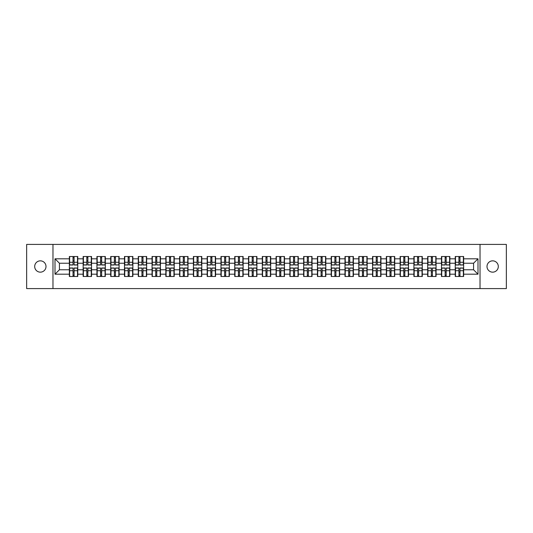<?xml version="1.0" encoding="UTF-8"?>
<svg xmlns="http://www.w3.org/2000/svg" width="533" height="533" viewBox="0 0 533 533"><rect width="100%" height="100%" fill="white"/><g stroke="black" fill="none" stroke-linecap="round" stroke-linejoin="round"><path stroke-width="0.8" d="M492.659 272.156A5.656 5.656 0 0 1 487.002 266.5A5.656 5.656 0 0 1 492.659 260.844A5.656 5.656 0 0 1 498.308 266.5A5.656 5.656 0 0 1 492.659 272.156M40.341 272.156A5.656 5.656 0 0 1 34.692 266.5A5.656 5.656 0 0 1 40.341 260.844A5.656 5.656 0 0 1 45.998 266.5A5.656 5.656 0 0 1 40.341 272.156M480.026 288.586L506.35 288.586L506.35 244.414L480.026 244.414L480.026 288.586L52.974 288.586L52.974 244.414L26.65 244.414L26.65 288.586L52.974 288.586M480.026 244.414L52.974 244.414M473.577 269.771L473.577 263.229L463.637 263.229L463.637 269.771L473.577 269.771L477.994 274.189L477.994 258.811L463.637 258.811L463.637 256.52L455.242 256.52L455.242 263.229L449.852 263.229L449.852 269.771L455.242 269.771L455.242 263.229M477.994 274.189L463.637 274.189L463.637 276.48L455.242 276.48L455.242 274.189L449.852 274.189L449.852 276.48L441.464 276.48L441.464 274.189L436.074 274.189L436.074 276.48L427.679 276.48L427.679 274.189L422.289 274.189L422.289 276.48L413.901 276.48L413.901 274.189L408.511 274.189L408.511 276.48L400.116 276.48L400.116 274.189L394.726 274.189L394.726 276.48L386.338 276.48L386.338 274.189L380.948 274.189L380.948 276.48L372.554 276.48L372.554 274.189L367.164 274.189L367.164 276.48L358.776 276.48L358.776 274.189L353.386 274.189L353.386 276.48L344.991 276.48L344.991 274.189L339.601 274.189L339.601 276.48L331.213 276.48L331.213 274.189L325.823 274.189L325.823 276.48L317.428 276.48L317.428 274.189L312.038 274.189L312.038 276.48L303.65 276.48L303.65 274.189L298.26 274.189L298.26 276.48L289.865 276.48L289.865 274.189L284.475 274.189L284.475 276.48L276.087 276.48L276.087 274.189L270.697 274.189L270.697 276.48L262.303 276.48L262.303 274.189L256.913 274.189L256.913 276.48L248.525 276.48L248.525 274.189L243.135 274.189L243.135 276.48L234.74 276.48L234.74 274.189L229.35 274.189L229.35 276.48L220.962 276.48L220.962 274.189L215.572 274.189L215.572 276.48L207.177 276.48L207.177 274.189L201.787 274.189L201.787 276.48L193.399 276.48L193.399 274.189L188.009 274.189L188.009 276.48L179.614 276.48L179.614 274.189L174.224 274.189L174.224 276.48L165.836 276.48L165.836 274.189L160.446 274.189L160.446 276.48L152.052 276.48L152.052 274.189L146.662 274.189L146.662 276.48L138.274 276.48L138.274 274.189L132.884 274.189L132.884 276.48L124.489 276.48L124.489 274.189L119.099 274.189L119.099 276.48L110.711 276.48L110.711 274.189L105.321 274.189L105.321 276.48L96.926 276.48L96.926 274.189L91.536 274.189L91.536 276.48L83.148 276.48L83.148 274.189L77.758 274.189L77.758 276.48L69.363 276.48L69.363 274.189L55.006 274.189L55.006 258.811L69.363 258.811L69.363 263.229L59.423 263.229L59.423 269.771L69.363 269.771L69.363 263.229M455.242 258.811L449.852 258.811L449.852 256.52L441.464 256.52L441.464 258.811L436.074 258.811L436.074 256.52L427.679 256.52L427.679 258.811L422.289 258.811L422.289 256.52L413.901 256.52L413.901 258.811L408.511 258.811L408.511 256.52L400.116 256.52L400.116 258.811L394.726 258.811L394.726 256.52L386.338 256.52L386.338 258.811L380.948 258.811L380.948 256.52L372.554 256.52L372.554 258.811L367.164 258.811L367.164 256.52L358.776 256.52L358.776 258.811L353.386 258.811L353.386 256.52L344.991 256.52L344.991 258.811L339.601 258.811L339.601 256.52L331.213 256.52L331.213 258.811L325.823 258.811L325.823 256.52L317.428 256.52L317.428 258.811L312.038 258.811L312.038 256.52L303.65 256.52L303.65 258.811L298.26 258.811L298.26 256.52L289.865 256.52L289.865 258.811L284.475 258.811L284.475 256.52L276.087 256.52L276.087 258.811L270.697 258.811L270.697 256.52L262.303 256.52L262.303 258.811L256.913 258.811L256.913 256.52L248.525 256.52L248.525 258.811L243.135 258.811L243.135 256.52L234.74 256.52L234.74 258.811L229.35 258.811L229.35 256.52L220.962 256.52L220.962 258.811L215.572 258.811L215.572 256.52L207.177 256.52L207.177 258.811L201.787 258.811L201.787 256.52L193.399 256.52L193.399 258.811L188.009 258.811L188.009 256.52L179.614 256.52L179.614 258.811L174.224 258.811L174.224 256.52L165.836 256.52L165.836 258.811L160.446 258.811L160.446 256.52L152.052 256.52L152.052 258.811L146.662 258.811L146.662 256.52L138.274 256.52L138.274 258.811L132.884 258.811L132.884 256.52L124.489 256.52L124.489 258.811L119.099 258.811L119.099 256.52L110.711 256.52L110.711 258.811L105.321 258.811L105.321 256.52L96.926 256.52L96.926 258.811L91.536 258.811L91.536 256.52L83.148 256.52L83.148 258.811L77.758 258.811L77.758 256.52L69.363 256.52L69.363 258.811M455.242 269.771L455.242 274.189M449.852 269.771L449.852 274.189M449.852 258.811L449.852 263.229M436.074 269.771L441.464 269.771L441.464 263.229L436.074 263.229L436.074 274.189M441.464 269.771L441.464 274.189M441.464 258.811L441.464 263.229M436.074 258.811L436.074 263.229M422.289 269.771L427.679 269.771L427.679 263.229L422.289 263.229L422.289 274.189M427.679 269.771L427.679 274.189M427.679 258.811L427.679 263.229M422.289 258.811L422.289 263.229M408.511 269.771L413.901 269.771L413.901 263.229L408.511 263.229L408.511 274.189M413.901 269.771L413.901 274.189M413.901 258.811L413.901 263.229M408.511 258.811L408.511 263.229M394.726 269.771L400.116 269.771L400.116 263.229L394.726 263.229L394.726 274.189M400.116 269.771L400.116 274.189M400.116 258.811L400.116 263.229M394.726 258.811L394.726 263.229M380.948 269.771L386.338 269.771L386.338 263.229L380.948 263.229L380.948 274.189M386.338 269.771L386.338 274.189M386.338 258.811L386.338 263.229M380.948 258.811L380.948 263.229M367.164 269.771L372.554 269.771L372.554 263.229L367.164 263.229L367.164 274.189M372.554 269.771L372.554 274.189M372.554 258.811L372.554 263.229M367.164 258.811L367.164 263.229M353.386 269.771L358.776 269.771L358.776 263.229L353.386 263.229L353.386 274.189M358.776 269.771L358.776 274.189M358.776 258.811L358.776 263.229M353.386 258.811L353.386 263.229M339.601 269.771L344.991 269.771L344.991 263.229L339.601 263.229L339.601 274.189M344.991 269.771L344.991 274.189M344.991 258.811L344.991 263.229M339.601 258.811L339.601 263.229M325.823 269.771L331.213 269.771L331.213 263.229L325.823 263.229L325.823 274.189M331.213 269.771L331.213 274.189M331.213 258.811L331.213 263.229M325.823 258.811L325.823 263.229M312.038 269.771L317.428 269.771L317.428 263.229L312.038 263.229L312.038 274.189M317.428 269.771L317.428 274.189M317.428 258.811L317.428 263.229M312.038 258.811L312.038 263.229M298.26 269.771L303.65 269.771L303.65 263.229L298.26 263.229L298.26 274.189M303.65 269.771L303.65 274.189M303.65 258.811L303.65 263.229M298.26 258.811L298.26 263.229M284.475 269.771L289.865 269.771L289.865 263.229L284.475 263.229L284.475 274.189M289.865 269.771L289.865 274.189M289.865 258.811L289.865 263.229M284.475 258.811L284.475 263.229M270.697 269.771L276.087 269.771L276.087 263.229L270.697 263.229L270.697 274.189M276.087 269.771L276.087 274.189M276.087 258.811L276.087 263.229M270.697 258.811L270.697 263.229M256.913 269.771L262.303 269.771L262.303 263.229L256.913 263.229L256.913 274.189M262.303 269.771L262.303 274.189M262.303 258.811L262.303 263.229M256.913 258.811L256.913 263.229M243.135 269.771L248.525 269.771L248.525 263.229L243.135 263.229L243.135 274.189M248.525 269.771L248.525 274.189M248.525 258.811L248.525 263.229M243.135 258.811L243.135 263.229M229.35 269.771L234.74 269.771L234.74 263.229L229.35 263.229L229.35 274.189M234.74 269.771L234.74 274.189M234.74 258.811L234.74 263.229M229.35 258.811L229.35 263.229M215.572 269.771L220.962 269.771L220.962 263.229L215.572 263.229L215.572 274.189M220.962 269.771L220.962 274.189M220.962 258.811L220.962 263.229M215.572 258.811L215.572 263.229M201.787 269.771L207.177 269.771L207.177 263.229L201.787 263.229L201.787 274.189M207.177 269.771L207.177 274.189M207.177 258.811L207.177 263.229M201.787 258.811L201.787 263.229M188.009 269.771L193.399 269.771L193.399 263.229L188.009 263.229L188.009 274.189M193.399 269.771L193.399 274.189M193.399 258.811L193.399 263.229M188.009 258.811L188.009 263.229M174.224 269.771L179.614 269.771L179.614 263.229L174.224 263.229L174.224 274.189M179.614 269.771L179.614 274.189M179.614 258.811L179.614 263.229M174.224 258.811L174.224 263.229M160.446 269.771L165.836 269.771L165.836 263.229L160.446 263.229L160.446 274.189M165.836 269.771L165.836 274.189M165.836 258.811L165.836 263.229M160.446 258.811L160.446 263.229M146.662 269.771L152.052 269.771L152.052 263.229L146.662 263.229L146.662 274.189M152.052 269.771L152.052 274.189M152.052 258.811L152.052 263.229M146.662 258.811L146.662 263.229M132.884 269.771L138.274 269.771L138.274 263.229L132.884 263.229L132.884 274.189M138.274 269.771L138.274 274.189M138.274 258.811L138.274 263.229M132.884 258.811L132.884 263.229M119.099 269.771L124.489 269.771L124.489 263.229L119.099 263.229L119.099 274.189M124.489 269.771L124.489 274.189M124.489 258.811L124.489 263.229M119.099 258.811L119.099 263.229M105.321 269.771L110.711 269.771L110.711 263.229L105.321 263.229L105.321 274.189M110.711 269.771L110.711 274.189M110.711 258.811L110.711 263.229M105.321 258.811L105.321 263.229M91.536 269.771L96.926 269.771L96.926 263.229L91.536 263.229L91.536 274.189M96.926 269.771L96.926 274.189M96.926 258.811L96.926 263.229M91.536 258.811L91.536 263.229M77.758 269.771L83.148 269.771L83.148 263.229L77.758 263.229L77.758 274.189M83.148 269.771L83.148 274.189M83.148 258.811L83.148 263.229M77.758 258.811L77.758 263.229M69.363 269.771L69.363 274.189M59.423 269.771L55.006 274.189M55.006 258.811L59.423 263.229M463.637 269.771L463.637 274.189M463.637 258.811L463.637 263.229M477.994 258.811L473.577 263.229M77.492 256.52L77.492 265.001L74.087 265.001L74.087 256.52M73.028 256.52L73.028 265.001L69.63 265.001L69.63 256.52M73.028 257.666L74.087 257.666M74.087 260.937L73.028 260.937M69.63 276.48L69.63 267.999L73.028 267.999L73.028 276.48M74.087 276.48L74.087 267.999L77.492 267.999L77.492 276.48M74.087 275.334L73.028 275.334M73.028 272.063L74.087 272.063M91.27 256.52L91.27 265.001L87.872 265.001L87.872 256.52M86.812 256.52L86.812 265.001L83.408 265.001L83.408 256.52M86.812 257.666L87.872 257.666M87.872 260.937L86.812 260.937M105.054 256.52L105.054 265.001L101.65 265.001L101.65 256.52M100.59 256.52L100.59 265.001L97.193 265.001L97.193 256.52M100.59 257.666L101.65 257.666M101.65 260.937L100.59 260.937M118.832 256.52L118.832 265.001L115.434 265.001L115.434 256.52M114.375 256.52L114.375 265.001L110.971 265.001L110.971 256.52M114.375 257.666L115.434 257.666M115.434 260.937L114.375 260.937M132.617 256.52L132.617 265.001L129.213 265.001L129.213 256.52M128.153 256.52L128.153 265.001L124.755 265.001L124.755 256.52M128.153 257.666L129.213 257.666M129.213 260.937L128.153 260.937M146.395 256.52L146.395 265.001L142.997 265.001L142.997 256.52M141.938 256.52L141.938 265.001L138.533 265.001L138.533 256.52M141.938 257.666L142.997 257.666M142.997 260.937L141.938 260.937M83.408 276.48L83.408 267.999L86.812 267.999L86.812 276.48M87.872 276.48L87.872 267.999L91.27 267.999L91.27 276.48M87.872 275.334L86.812 275.334M86.812 272.063L87.872 272.063M97.193 276.48L97.193 267.999L100.59 267.999L100.59 276.48M101.65 276.48L101.65 267.999L105.054 267.999L105.054 276.48M101.65 275.334L100.59 275.334M100.59 272.063L101.65 272.063M110.971 276.48L110.971 267.999L114.375 267.999L114.375 276.48M115.434 276.48L115.434 267.999L118.832 267.999L118.832 276.48M115.434 275.334L114.375 275.334M114.375 272.063L115.434 272.063M124.755 276.48L124.755 267.999L128.153 267.999L128.153 276.48M129.213 276.48L129.213 267.999L132.617 267.999L132.617 276.48M129.213 275.334L128.153 275.334M128.153 272.063L129.213 272.063M138.533 276.48L138.533 267.999L141.938 267.999L141.938 276.48M142.997 276.48L142.997 267.999L146.395 267.999L146.395 276.48M142.997 275.334L141.938 275.334M141.938 272.063L142.997 272.063M160.18 256.52L160.18 265.001L156.775 265.001L156.775 256.52M155.716 256.52L155.716 265.001L152.318 265.001L152.318 256.52M155.716 257.666L156.775 257.666M156.775 260.937L155.716 260.937M152.318 276.48L152.318 267.999L155.716 267.999L155.716 276.48M156.775 276.48L156.775 267.999L160.18 267.999L160.18 276.48M156.775 275.334L155.716 275.334M155.716 272.063L156.775 272.063M173.958 256.52L173.958 265.001L170.56 265.001L170.56 256.52M169.501 256.52L169.501 265.001L166.096 265.001L166.096 256.52M169.501 257.666L170.56 257.666M170.56 260.937L169.501 260.937M166.096 276.48L166.096 267.999L169.501 267.999L169.501 276.48M170.56 276.48L170.56 267.999L173.958 267.999L173.958 276.48M170.56 275.334L169.501 275.334M169.501 272.063L170.56 272.063M187.743 256.52L187.743 265.001L184.345 265.001L184.345 256.52M183.279 256.52L183.279 265.001L179.881 265.001L179.881 256.52M183.279 257.666L184.345 257.666M184.345 260.937L183.279 260.937M179.881 276.48L179.881 267.999L183.279 267.999L183.279 276.48M184.345 276.48L184.345 267.999L187.743 267.999L187.743 276.48M184.345 275.334L183.279 275.334M183.279 272.063L184.345 272.063M201.527 256.52L201.527 265.001L198.123 265.001L198.123 256.52M197.063 256.52L197.063 265.001L193.659 265.001L193.659 256.52M197.063 257.666L198.123 257.666M198.123 260.937L197.063 260.937M193.659 276.48L193.659 267.999L197.063 267.999L197.063 276.48M198.123 276.48L198.123 267.999L201.527 267.999L201.527 276.48M198.123 275.334L197.063 275.334M197.063 272.063L198.123 272.063M215.305 256.52L215.305 265.001L211.907 265.001L211.907 256.52M210.841 256.52L210.841 265.001L207.444 265.001L207.444 256.52M210.841 257.666L211.907 257.666M211.907 260.937L210.841 260.937M207.444 276.48L207.444 267.999L210.841 267.999L210.841 276.48M211.907 276.48L211.907 267.999L215.305 267.999L215.305 276.48M211.907 275.334L210.841 275.334M210.841 272.063L211.907 272.063M229.09 256.52L229.09 265.001L225.686 265.001L225.686 256.52M224.626 256.52L224.626 265.001L221.222 265.001L221.222 256.52M224.626 257.666L225.686 257.666M225.686 260.937L224.626 260.937M221.222 276.48L221.222 267.999L224.626 267.999L224.626 276.48M225.686 276.48L225.686 267.999L229.09 267.999L229.09 276.48M225.686 275.334L224.626 275.334M224.626 272.063L225.686 272.063M242.868 256.52L242.868 265.001L239.47 265.001L239.47 256.52M238.404 256.52L238.404 265.001L235.006 265.001L235.006 256.52M238.404 257.666L239.47 257.666M239.47 260.937L238.404 260.937M235.006 276.48L235.006 267.999L238.404 267.999L238.404 276.48M239.47 276.48L239.47 267.999L242.868 267.999L242.868 276.48M239.47 275.334L238.404 275.334M238.404 272.063L239.47 272.063M256.653 256.52L256.653 265.001L253.248 265.001L253.248 256.52M252.189 256.52L252.189 265.001L248.784 265.001L248.784 256.52M252.189 257.666L253.248 257.666M253.248 260.937L252.189 260.937M248.784 276.48L248.784 267.999L252.189 267.999L252.189 276.48M253.248 276.48L253.248 267.999L256.653 267.999L256.653 276.48M253.248 275.334L252.189 275.334M252.189 272.063L253.248 272.063M270.431 256.52L270.431 265.001L267.033 265.001L267.033 256.52M265.967 256.52L265.967 265.001L262.569 265.001L262.569 256.52M265.967 257.666L267.033 257.666M267.033 260.937L265.967 260.937M262.569 276.48L262.569 267.999L265.967 267.999L265.967 276.48M267.033 276.48L267.033 267.999L270.431 267.999L270.431 276.48M267.033 275.334L265.967 275.334M265.967 272.063L267.033 272.063M284.216 256.52L284.216 265.001L280.811 265.001L280.811 256.52M279.752 256.52L279.752 265.001L276.347 265.001L276.347 256.52M279.752 257.666L280.811 257.666M280.811 260.937L279.752 260.937M276.347 276.48L276.347 267.999L279.752 267.999L279.752 276.48M280.811 276.48L280.811 267.999L284.216 267.999L284.216 276.48M280.811 275.334L279.752 275.334M279.752 272.063L280.811 272.063M297.994 256.52L297.994 265.001L294.596 265.001L294.596 256.52M293.53 256.52L293.53 265.001L290.132 265.001L290.132 256.52M293.53 257.666L294.596 257.666M294.596 260.937L293.53 260.937M290.132 276.48L290.132 267.999L293.53 267.999L293.53 276.48M294.596 276.48L294.596 267.999L297.994 267.999L297.994 276.48M294.596 275.334L293.53 275.334M293.53 272.063L294.596 272.063M311.778 256.52L311.778 265.001L308.374 265.001L308.374 256.52M307.314 256.52L307.314 265.001L303.91 265.001L303.91 256.52M307.314 257.666L308.374 257.666M308.374 260.937L307.314 260.937M303.91 276.48L303.91 267.999L307.314 267.999L307.314 276.48M308.374 276.48L308.374 267.999L311.778 267.999L311.778 276.48M308.374 275.334L307.314 275.334M307.314 272.063L308.374 272.063M325.556 256.52L325.556 265.001L322.159 265.001L322.159 256.52M321.093 256.52L321.093 265.001L317.695 265.001L317.695 256.52M321.093 257.666L322.159 257.666M322.159 260.937L321.093 260.937M317.695 276.48L317.695 267.999L321.093 267.999L321.093 276.48M322.159 276.48L322.159 267.999L325.556 267.999L325.556 276.48M322.159 275.334L321.093 275.334M321.093 272.063L322.159 272.063M339.341 256.52L339.341 265.001L335.937 265.001L335.937 256.52M334.877 256.52L334.877 265.001L331.473 265.001L331.473 256.52M334.877 257.666L335.937 257.666M335.937 260.937L334.877 260.937M331.473 276.48L331.473 267.999L334.877 267.999L334.877 276.48M335.937 276.48L335.937 267.999L339.341 267.999L339.341 276.48M335.937 275.334L334.877 275.334M334.877 272.063L335.937 272.063M353.119 256.52L353.119 265.001L349.721 265.001L349.721 256.52M348.655 256.52L348.655 265.001L345.257 265.001L345.257 256.52M348.655 257.666L349.721 257.666M349.721 260.937L348.655 260.937M345.257 276.48L345.257 267.999L348.655 267.999L348.655 276.48M349.721 276.48L349.721 267.999L353.119 267.999L353.119 276.48M349.721 275.334L348.655 275.334M348.655 272.063L349.721 272.063M366.904 256.52L366.904 265.001L363.499 265.001L363.499 256.52M362.44 256.52L362.44 265.001L359.042 265.001L359.042 256.52M362.44 257.666L363.499 257.666M363.499 260.937L362.44 260.937M359.042 276.48L359.042 267.999L362.44 267.999L362.44 276.48M363.499 276.48L363.499 267.999L366.904 267.999L366.904 276.48M363.499 275.334L362.44 275.334M362.44 272.063L363.499 272.063M380.682 256.52L380.682 265.001L377.284 265.001L377.284 256.52M376.225 256.52L376.225 265.001L372.82 265.001L372.82 256.52M376.225 257.666L377.284 257.666M377.284 260.937L376.225 260.937M372.82 276.48L372.82 267.999L376.225 267.999L376.225 276.48M377.284 276.48L377.284 267.999L380.682 267.999L380.682 276.48M377.284 275.334L376.225 275.334M376.225 272.063L377.284 272.063M394.467 256.52L394.467 265.001L391.062 265.001L391.062 256.52M390.003 256.52L390.003 265.001L386.605 265.001L386.605 256.52M390.003 257.666L391.062 257.666M391.062 260.937L390.003 260.937M386.605 276.48L386.605 267.999L390.003 267.999L390.003 276.48M391.062 276.48L391.062 267.999L394.467 267.999L394.467 276.48M391.062 275.334L390.003 275.334M390.003 272.063L391.062 272.063M408.245 256.52L408.245 265.001L404.847 265.001L404.847 256.52M403.787 256.52L403.787 265.001L400.383 265.001L400.383 256.52M403.787 257.666L404.847 257.666M404.847 260.937L403.787 260.937M400.383 276.48L400.383 267.999L403.787 267.999L403.787 276.48M404.847 276.48L404.847 267.999L408.245 267.999L408.245 276.48M404.847 275.334L403.787 275.334M403.787 272.063L404.847 272.063M422.029 256.52L422.029 265.001L418.625 265.001L418.625 256.52M417.566 256.52L417.566 265.001L414.168 265.001L414.168 256.52M417.566 257.666L418.625 257.666M418.625 260.937L417.566 260.937M414.168 276.48L414.168 267.999L417.566 267.999L417.566 276.48M418.625 276.48L418.625 267.999L422.029 267.999L422.029 276.48M418.625 275.334L417.566 275.334M417.566 272.063L418.625 272.063M435.807 256.52L435.807 265.001L432.41 265.001L432.41 256.52M431.35 256.52L431.35 265.001L427.946 265.001L427.946 256.52M431.35 257.666L432.41 257.666M432.41 260.937L431.35 260.937M427.946 276.48L427.946 267.999L431.35 267.999L431.35 276.48M432.41 276.48L432.41 267.999L435.807 267.999L435.807 276.48M432.41 275.334L431.35 275.334M431.35 272.063L432.41 272.063M449.592 256.52L449.592 265.001L446.188 265.001L446.188 256.52M445.128 256.52L445.128 265.001L441.73 265.001L441.73 256.52M445.128 257.666L446.188 257.666M446.188 260.937L445.128 260.937M441.73 276.48L441.73 267.999L445.128 267.999L445.128 276.48M446.188 276.48L446.188 267.999L449.592 267.999L449.592 276.48M446.188 275.334L445.128 275.334M445.128 272.063L446.188 272.063M463.37 256.52L463.37 265.001L459.972 265.001L459.972 256.52M458.913 256.52L458.913 265.001L455.508 265.001L455.508 256.52M458.913 257.666L459.972 257.666M459.972 260.937L458.913 260.937M455.508 276.48L455.508 267.999L458.913 267.999L458.913 276.48M459.972 276.48L459.972 267.999L463.37 267.999L463.37 276.48M459.972 275.334L458.913 275.334M458.913 272.063L459.972 272.063M73.028 262.276L69.63 262.276M73.028 264.888L69.63 264.888M77.492 262.276L74.087 262.276M77.492 264.888L74.087 264.888M74.087 270.724L77.492 270.724M74.087 268.112L77.492 268.112M69.63 270.724L73.028 270.724M69.63 268.112L73.028 268.112M86.812 262.276L83.408 262.276M86.812 264.888L83.408 264.888M91.27 262.276L87.872 262.276M91.27 264.888L87.872 264.888M100.59 262.276L97.193 262.276M100.59 264.888L97.193 264.888M105.054 262.276L101.65 262.276M105.054 264.888L101.65 264.888M114.375 262.276L110.971 262.276M114.375 264.888L110.971 264.888M118.832 262.276L115.434 262.276M118.832 264.888L115.434 264.888M128.153 262.276L124.755 262.276M128.153 264.888L124.755 264.888M132.617 262.276L129.213 262.276M132.617 264.888L129.213 264.888M141.938 262.276L138.533 262.276M141.938 264.888L138.533 264.888M146.395 262.276L142.997 262.276M146.395 264.888L142.997 264.888M87.872 270.724L91.27 270.724M87.872 268.112L91.27 268.112M83.408 270.724L86.812 270.724M83.408 268.112L86.812 268.112M101.65 270.724L105.054 270.724M101.65 268.112L105.054 268.112M97.193 270.724L100.59 270.724M97.193 268.112L100.59 268.112M115.434 270.724L118.832 270.724M115.434 268.112L118.832 268.112M110.971 270.724L114.375 270.724M110.971 268.112L114.375 268.112M129.213 270.724L132.617 270.724M129.213 268.112L132.617 268.112M124.755 270.724L128.153 270.724M124.755 268.112L128.153 268.112M142.997 270.724L146.395 270.724M142.997 268.112L146.395 268.112M138.533 270.724L141.938 270.724M138.533 268.112L141.938 268.112M155.716 262.276L152.318 262.276M155.716 264.888L152.318 264.888M160.18 262.276L156.775 262.276M160.18 264.888L156.775 264.888M156.775 270.724L160.18 270.724M156.775 268.112L160.18 268.112M152.318 270.724L155.716 270.724M152.318 268.112L155.716 268.112M169.501 262.276L166.096 262.276M169.501 264.888L166.096 264.888M173.958 262.276L170.56 262.276M173.958 264.888L170.56 264.888M170.56 270.724L173.958 270.724M170.56 268.112L173.958 268.112M166.096 270.724L169.501 270.724M166.096 268.112L169.501 268.112M183.279 262.276L179.881 262.276M183.279 264.888L179.881 264.888M187.743 262.276L184.345 262.276M187.743 264.888L184.345 264.888M184.345 270.724L187.743 270.724M184.345 268.112L187.743 268.112M179.881 270.724L183.279 270.724M179.881 268.112L183.279 268.112M197.063 262.276L193.659 262.276M197.063 264.888L193.659 264.888M201.527 262.276L198.123 262.276M201.527 264.888L198.123 264.888M198.123 270.724L201.527 270.724M198.123 268.112L201.527 268.112M193.659 270.724L197.063 270.724M193.659 268.112L197.063 268.112M210.841 262.276L207.444 262.276M210.841 264.888L207.444 264.888M215.305 262.276L211.907 262.276M215.305 264.888L211.907 264.888M211.907 270.724L215.305 270.724M211.907 268.112L215.305 268.112M207.444 270.724L210.841 270.724M207.444 268.112L210.841 268.112M224.626 262.276L221.222 262.276M224.626 264.888L221.222 264.888M229.09 262.276L225.686 262.276M229.09 264.888L225.686 264.888M225.686 270.724L229.09 270.724M225.686 268.112L229.09 268.112M221.222 270.724L224.626 270.724M221.222 268.112L224.626 268.112M238.404 262.276L235.006 262.276M238.404 264.888L235.006 264.888M242.868 262.276L239.47 262.276M242.868 264.888L239.47 264.888M239.47 270.724L242.868 270.724M239.47 268.112L242.868 268.112M235.006 270.724L238.404 270.724M235.006 268.112L238.404 268.112M252.189 262.276L248.784 262.276M252.189 264.888L248.784 264.888M256.653 262.276L253.248 262.276M256.653 264.888L253.248 264.888M253.248 270.724L256.653 270.724M253.248 268.112L256.653 268.112M248.784 270.724L252.189 270.724M248.784 268.112L252.189 268.112M265.967 262.276L262.569 262.276M265.967 264.888L262.569 264.888M270.431 262.276L267.033 262.276M270.431 264.888L267.033 264.888M267.033 270.724L270.431 270.724M267.033 268.112L270.431 268.112M262.569 270.724L265.967 270.724M262.569 268.112L265.967 268.112M279.752 262.276L276.347 262.276M279.752 264.888L276.347 264.888M284.216 262.276L280.811 262.276M284.216 264.888L280.811 264.888M280.811 270.724L284.216 270.724M280.811 268.112L284.216 268.112M276.347 270.724L279.752 270.724M276.347 268.112L279.752 268.112M293.53 262.276L290.132 262.276M293.53 264.888L290.132 264.888M297.994 262.276L294.596 262.276M297.994 264.888L294.596 264.888M294.596 270.724L297.994 270.724M294.596 268.112L297.994 268.112M290.132 270.724L293.53 270.724M290.132 268.112L293.53 268.112M307.314 262.276L303.91 262.276M307.314 264.888L303.91 264.888M311.778 262.276L308.374 262.276M311.778 264.888L308.374 264.888M308.374 270.724L311.778 270.724M308.374 268.112L311.778 268.112M303.91 270.724L307.314 270.724M303.91 268.112L307.314 268.112M321.093 262.276L317.695 262.276M321.093 264.888L317.695 264.888M325.556 262.276L322.159 262.276M325.556 264.888L322.159 264.888M322.159 270.724L325.556 270.724M322.159 268.112L325.556 268.112M317.695 270.724L321.093 270.724M317.695 268.112L321.093 268.112M334.877 262.276L331.473 262.276M334.877 264.888L331.473 264.888M339.341 262.276L335.937 262.276M339.341 264.888L335.937 264.888M335.937 270.724L339.341 270.724M335.937 268.112L339.341 268.112M331.473 270.724L334.877 270.724M331.473 268.112L334.877 268.112M348.655 262.276L345.257 262.276M348.655 264.888L345.257 264.888M353.119 262.276L349.721 262.276M353.119 264.888L349.721 264.888M349.721 270.724L353.119 270.724M349.721 268.112L353.119 268.112M345.257 270.724L348.655 270.724M345.257 268.112L348.655 268.112M362.44 262.276L359.042 262.276M362.44 264.888L359.042 264.888M366.904 262.276L363.499 262.276M366.904 264.888L363.499 264.888M363.499 270.724L366.904 270.724M363.499 268.112L366.904 268.112M359.042 270.724L362.44 270.724M359.042 268.112L362.44 268.112M376.225 262.276L372.82 262.276M376.225 264.888L372.82 264.888M380.682 262.276L377.284 262.276M380.682 264.888L377.284 264.888M377.284 270.724L380.682 270.724M377.284 268.112L380.682 268.112M372.82 270.724L376.225 270.724M372.82 268.112L376.225 268.112M390.003 262.276L386.605 262.276M390.003 264.888L386.605 264.888M394.467 262.276L391.062 262.276M394.467 264.888L391.062 264.888M391.062 270.724L394.467 270.724M391.062 268.112L394.467 268.112M386.605 270.724L390.003 270.724M386.605 268.112L390.003 268.112M403.787 262.276L400.383 262.276M403.787 264.888L400.383 264.888M408.245 262.276L404.847 262.276M408.245 264.888L404.847 264.888M404.847 270.724L408.245 270.724M404.847 268.112L408.245 268.112M400.383 270.724L403.787 270.724M400.383 268.112L403.787 268.112M417.566 262.276L414.168 262.276M417.566 264.888L414.168 264.888M422.029 262.276L418.625 262.276M422.029 264.888L418.625 264.888M418.625 270.724L422.029 270.724M418.625 268.112L422.029 268.112M414.168 270.724L417.566 270.724M414.168 268.112L417.566 268.112M431.35 262.276L427.946 262.276M431.35 264.888L427.946 264.888M435.807 262.276L432.41 262.276M435.807 264.888L432.41 264.888M432.41 270.724L435.807 270.724M432.41 268.112L435.807 268.112M427.946 270.724L431.35 270.724M427.946 268.112L431.35 268.112M445.128 262.276L441.73 262.276M445.128 264.888L441.73 264.888M449.592 262.276L446.188 262.276M449.592 264.888L446.188 264.888M446.188 270.724L449.592 270.724M446.188 268.112L449.592 268.112M441.73 270.724L445.128 270.724M441.73 268.112L445.128 268.112M458.913 262.276L455.508 262.276M458.913 264.888L455.508 264.888M463.37 262.276L459.972 262.276M463.37 264.888L459.972 264.888M459.972 270.724L463.37 270.724M459.972 268.112L463.37 268.112M455.508 270.724L458.913 270.724M455.508 268.112L458.913 268.112"/></g></svg>
